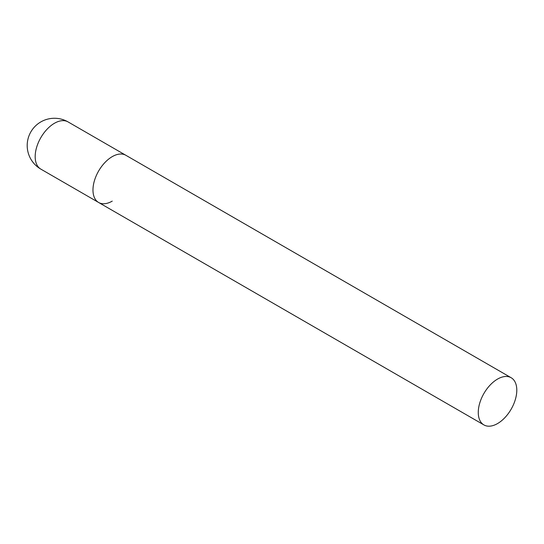 <?xml version="1.0" encoding="UTF-8"?>
<svg xmlns="http://www.w3.org/2000/svg" width="544" height="544" viewBox="0 0 544 544"><rect width="100%" height="100%" fill="white"/><g stroke="black" fill="none" stroke-linecap="round" stroke-linejoin="round"><path stroke-width="0.82" d="M112.241 201.124A27.248 15.728 -60 0 1 98.614 202.477A27.248 15.728 -60 0 1 94.438 180.642A27.248 15.728 -60 0 1 112.241 156.638A27.248 15.728 -60 0 1 125.861 155.285A27.248 15.728 120 0 0 104.87 162.588A27.248 15.728 120 0 0 92.976 190.006A27.248 15.728 120 0 0 98.614 202.477L40.82 169.109A27.248 15.728 -60 0 1 35.176 156.638A27.248 15.728 -60 0 1 54.448 123.27A27.248 15.728 -60 0 1 68.068 121.917A27.248 27.248 0 0 0 27.2 145.513A27.248 27.248 0 0 0 40.82 169.109M516.8 390.204A27.248 15.728 120 0 0 511.156 377.733A27.248 15.728 120 0 0 490.164 385.036A27.248 15.728 120 0 0 478.271 412.454A27.248 15.728 120 0 0 483.915 424.925A27.248 15.728 120 0 0 504.907 417.622A27.248 15.728 120 0 0 516.8 390.204M511.156 377.733L68.068 121.917M98.614 202.477L483.915 424.925"/></g></svg>
